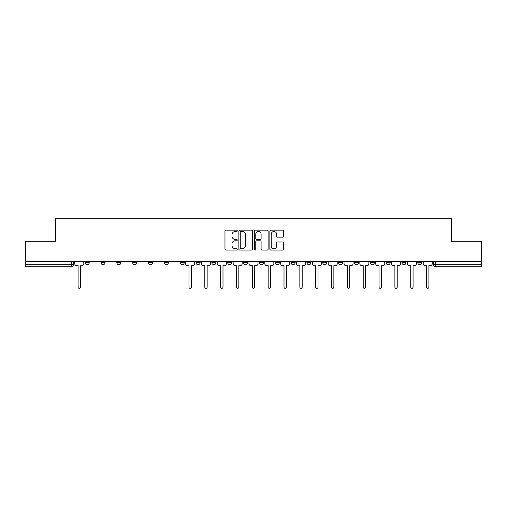 <?xml version="1.0" encoding="UTF-8"?>
<svg xmlns="http://www.w3.org/2000/svg" width="507" height="507" viewBox="0 0 507 507"><rect width="100%" height="100%" fill="white"/><g stroke="black" fill="none" stroke-linecap="round" stroke-linejoin="round"><path stroke-width="0.76" d="M237.257 230.831A0.697 0.697 0 0 0 236.56 230.134L225.97 230.134A0.995 0.995 0 0 0 224.969 231.129L224.969 249.07A0.995 0.995 0 0 0 225.97 250.065L236.56 250.065A0.697 0.697 0 0 0 237.257 249.368A0.697 0.697 0 0 0 236.56 248.671L235.185 248.671A3.188 3.188 0 0 1 231.997 245.477L231.997 243.981A3.188 3.188 0 0 1 235.185 240.793L236.56 240.793A0.697 0.697 0 0 0 237.257 240.096A0.697 0.697 0 0 0 236.56 239.399L235.185 239.399A3.188 3.188 0 0 1 231.997 236.211L231.997 234.716A3.188 3.188 0 0 1 235.185 231.528L236.56 231.528A0.697 0.697 0 0 0 237.257 230.831M417.787 262.639L417.787 261.523L417.787 262.639A2.028 2.028 0 0 0 419.815 264.667A2.028 2.028 0 0 1 417.787 262.639L421.843 262.639A2.028 2.028 0 0 1 419.815 264.667M401.943 262.639L401.943 261.523L401.943 262.639A2.028 2.028 0 0 0 403.978 264.667A2.028 2.028 0 0 1 401.943 262.639L406.006 262.639A2.028 2.028 0 0 1 403.978 264.667M354.425 261.523L354.425 262.639L358.487 262.639A2.028 2.028 0 0 1 356.459 264.667A2.028 2.028 0 0 1 354.425 262.639L354.425 261.523M338.587 261.523L338.587 262.639L342.65 262.639A2.028 2.028 0 0 1 340.615 264.667A2.028 2.028 0 0 1 338.587 262.639L338.587 261.523M259.388 261.523L259.388 262.639L263.45 262.639A2.028 2.028 0 0 1 261.422 264.667A2.028 2.028 0 0 1 259.388 262.639L259.388 261.523M211.869 261.523L211.869 262.639L215.931 262.639A2.028 2.028 0 0 1 213.903 264.667A2.028 2.028 0 0 1 211.869 262.639L211.869 261.523M180.194 261.523L180.194 262.639L184.25 262.639A2.028 2.028 0 0 1 182.222 264.667A2.028 2.028 0 0 1 180.194 262.639L180.194 261.523M164.35 261.523L164.35 262.639L168.413 262.639A2.028 2.028 0 0 1 166.385 264.667A2.028 2.028 0 0 1 164.35 262.639L164.35 261.523M132.676 262.639L132.676 261.523L132.676 262.639A2.028 2.028 0 0 0 134.704 264.667A2.028 2.028 0 0 1 132.676 262.639L136.732 262.639A2.028 2.028 0 0 1 134.704 264.667M100.994 262.639L100.994 261.523L100.994 262.639A2.028 2.028 0 0 0 103.022 264.667A2.028 2.028 0 0 1 100.994 262.639L105.057 262.639A2.028 2.028 0 0 1 103.022 264.667A2.028 2.028 0 0 0 105.057 262.639L105.057 261.523L105.057 262.639M282.627 237.156A0.995 0.995 0 0 0 283.622 236.161L283.622 231.129A0.995 0.995 0 0 0 282.627 230.134L270.865 230.134A0.995 0.995 0 0 0 269.87 231.129L269.87 249.07A0.995 0.995 0 0 0 270.865 250.065L282.627 250.065A0.995 0.995 0 0 0 283.622 249.07L283.622 242.986A0.995 0.995 0 0 0 282.627 241.991L277.595 241.991A0.995 0.995 0 0 0 276.6 242.986L276.6 246.003A2.668 2.668 0 0 1 273.932 248.671A2.668 2.668 0 0 1 271.264 246.003L271.264 234.19A2.668 2.668 0 0 1 273.932 231.528A2.668 2.668 0 0 1 276.6 234.19L276.6 236.161A0.995 0.995 0 0 0 277.595 237.156L282.627 237.156M25.35 261.523L25.35 241.313L55.605 241.313L55.605 218.675L451.395 218.675L451.395 241.313L481.65 241.313L481.65 261.523L25.35 261.523L25.35 264.667L73.376 264.667L73.376 261.523L73.376 264.667A2.028 2.028 0 0 1 71.348 266.701L25.35 266.701L25.35 264.667M252.625 231.129A0.995 0.995 0 0 0 251.63 230.134L239.868 230.134A0.995 0.995 0 0 0 238.873 231.129L238.873 249.07A0.995 0.995 0 0 0 239.868 250.065L251.63 250.065A0.995 0.995 0 0 0 252.625 249.07L252.625 231.129M255.37 230.134L267.132 230.134A0.995 0.995 0 0 1 268.127 231.129L268.127 249.07A0.995 0.995 0 0 1 267.132 250.065L262.094 250.065A0.995 0.995 0 0 1 261.099 249.07L261.099 241.795A0.995 0.995 0 0 0 260.104 240.793L256.764 240.793A0.995 0.995 0 0 0 255.769 241.795L255.769 249.368A0.697 0.697 0 0 1 255.072 250.065A0.697 0.697 0 0 1 254.375 249.368L254.375 231.129A0.995 0.995 0 0 1 255.37 230.134M433.624 261.523L433.624 264.667L481.65 264.667L481.65 266.701L435.652 266.701A2.028 2.028 0 0 1 433.624 264.667M481.65 261.523L481.65 264.667M421.843 261.523L421.843 262.639L421.843 261.523M406.006 261.523L406.006 262.639L406.006 261.523M390.168 261.523L390.168 262.639A2.028 2.028 0 0 1 388.134 264.667A2.028 2.028 0 0 1 386.106 262.639L390.168 262.639L390.168 261.523M386.106 261.523L386.106 262.639M374.324 262.639L374.324 261.523L374.324 262.639A2.028 2.028 0 0 1 372.296 264.667A2.028 2.028 0 0 1 370.268 262.639L374.324 262.639A2.028 2.028 0 0 1 372.296 264.667M370.268 261.523L370.268 262.639M358.487 261.523L358.487 262.639M342.65 261.523L342.65 262.639M326.806 261.523L326.806 262.639A2.028 2.028 0 0 1 324.778 264.667A2.028 2.028 0 0 1 322.75 262.639L326.806 262.639M322.75 261.523L322.75 262.639M310.968 261.523L310.968 262.639A2.028 2.028 0 0 1 308.94 264.667A2.028 2.028 0 0 1 306.906 262.639L310.968 262.639A2.028 2.028 0 0 1 308.94 264.667M306.906 261.523L306.906 262.639M295.131 261.523L295.131 262.639A2.028 2.028 0 0 1 293.097 264.667A2.028 2.028 0 0 1 291.069 262.639A2.028 2.028 0 0 0 293.097 264.667M291.069 261.523L291.069 262.639L295.131 262.639M279.287 261.523L279.287 262.639A2.028 2.028 0 0 1 277.259 264.667A2.028 2.028 0 0 1 275.231 262.639A2.028 2.028 0 0 0 277.259 264.667M275.231 261.523L275.231 262.639L279.287 262.639M263.45 261.523L263.45 262.639A2.028 2.028 0 0 1 261.422 264.667M247.612 261.523L247.612 262.639A2.028 2.028 0 0 1 245.578 264.667A2.028 2.028 0 0 1 243.55 262.639L247.612 262.639M243.55 261.523L243.55 262.639M227.713 261.523L227.713 262.639L231.769 262.639L231.769 261.523L231.769 262.639A2.028 2.028 0 0 1 229.741 264.667A2.028 2.028 0 0 1 227.713 262.639A2.028 2.028 0 0 0 229.741 264.667M215.931 261.523L215.931 262.639M200.094 261.523L200.094 262.639A2.028 2.028 0 0 1 198.06 264.667A2.028 2.028 0 0 1 196.032 262.639L200.094 262.639L200.094 261.523M196.032 261.523L196.032 262.639M184.25 262.639L184.25 261.523L184.25 262.639A2.028 2.028 0 0 1 182.222 264.667M168.413 262.639L168.413 261.523L168.413 262.639A2.028 2.028 0 0 1 166.385 264.667M152.575 261.523L152.575 262.639A2.028 2.028 0 0 1 150.541 264.667A2.028 2.028 0 0 1 148.513 262.639A2.028 2.028 0 0 0 150.541 264.667A2.028 2.028 0 0 0 152.575 262.639L152.575 261.523M148.513 261.523L148.513 262.639L152.575 262.639M136.732 261.523L136.732 262.639M120.894 261.523L120.894 262.639A2.028 2.028 0 0 1 118.866 264.667A2.028 2.028 0 0 1 116.832 262.639A2.028 2.028 0 0 0 118.866 264.667M116.832 261.523L116.832 262.639L120.894 262.639M89.213 261.523L89.213 262.639A2.028 2.028 0 0 1 87.185 264.667A2.028 2.028 0 0 1 85.157 262.639A2.028 2.028 0 0 0 87.185 264.667A2.028 2.028 0 0 0 89.213 262.639L89.213 261.523M85.157 261.523L85.157 262.639L89.213 262.639M240.964 231.528A0.697 0.697 0 0 0 240.267 232.225L240.267 247.974A0.697 0.697 0 0 0 240.964 248.671L242.409 248.671A3.188 3.188 0 0 0 245.603 245.477L245.603 234.716A3.188 3.188 0 0 0 242.409 231.528L240.964 231.528M261.099 234.24A2.668 2.668 0 0 0 258.431 231.579A2.668 2.668 0 0 0 255.769 234.24L255.769 238.404A0.995 0.995 0 0 0 256.764 239.399L260.104 239.399A0.995 0.995 0 0 0 261.099 238.404L261.099 234.24M74.744 263.653L74.744 261.523L74.744 263.653A2.028 2.028 0 0 0 76.779 265.687L78.097 265.687L78.097 287.158A1.166 1.166 0 0 0 79.263 288.325A1.166 1.166 0 0 0 80.436 287.158L80.436 265.687L81.754 265.687A2.028 2.028 0 0 0 83.782 263.653L83.782 261.523L83.782 263.653M76.779 265.687L78.097 265.687L78.097 287.158M80.436 287.158L80.436 265.687L81.754 265.687M201.463 263.653L201.463 261.523L201.463 263.653A2.028 2.028 0 0 0 203.491 265.687L204.815 265.687L204.815 287.158A1.166 1.166 0 0 0 205.981 288.325A1.166 1.166 0 0 0 207.148 287.158L207.148 265.687L208.472 265.687A2.028 2.028 0 0 0 210.5 263.653L210.5 261.523L210.5 263.653M217.3 263.653L217.3 261.523L217.3 263.653A2.028 2.028 0 0 0 219.335 265.687L220.653 265.687L220.653 287.158A1.166 1.166 0 0 0 221.819 288.325A1.166 1.166 0 0 0 222.991 287.158L222.991 265.687L224.309 265.687A2.028 2.028 0 0 0 226.337 263.653L226.337 261.523L226.337 263.653M233.144 263.653L233.144 261.523L233.144 263.653A2.028 2.028 0 0 0 235.172 265.687L236.49 265.687L236.49 287.158A1.166 1.166 0 0 0 237.663 288.325A1.166 1.166 0 0 0 238.829 287.158L238.829 265.687L240.147 265.687A2.028 2.028 0 0 0 242.181 263.653L242.181 261.523L242.181 263.653M248.981 263.653L248.981 261.523L248.981 263.653A2.028 2.028 0 0 0 251.009 265.687L252.334 265.687L252.334 287.158A1.166 1.166 0 0 0 253.5 288.325A1.166 1.166 0 0 0 254.666 287.158L254.666 265.687L255.991 265.687A2.028 2.028 0 0 0 258.019 263.653L258.019 261.523L258.019 263.653M264.819 263.653L264.819 261.523L264.819 263.653A2.028 2.028 0 0 0 266.853 265.687L268.171 265.687L268.171 287.158A1.166 1.166 0 0 0 269.337 288.325A1.166 1.166 0 0 0 270.51 287.158L270.51 265.687L271.828 265.687A2.028 2.028 0 0 0 273.856 263.653L273.856 261.523L273.856 263.653M280.663 263.653L280.663 261.523L280.663 263.653A2.028 2.028 0 0 0 282.691 265.687L284.009 265.687L284.009 287.158A1.166 1.166 0 0 0 285.181 288.325A1.166 1.166 0 0 0 286.347 287.158L286.347 265.687L287.665 265.687A2.028 2.028 0 0 0 289.7 263.653L289.7 261.523L289.7 263.653M296.5 263.653L296.5 261.523L296.5 263.653A2.028 2.028 0 0 0 298.528 265.687L299.852 265.687L299.852 287.158A1.166 1.166 0 0 0 301.019 288.325A1.166 1.166 0 0 0 302.185 287.158L302.185 265.687L303.509 265.687A2.028 2.028 0 0 0 305.537 263.653L305.537 261.523L305.537 263.653M312.337 263.653L312.337 261.523L312.337 263.653A2.028 2.028 0 0 0 314.372 265.687L315.69 265.687L315.69 287.158A1.166 1.166 0 0 0 316.856 288.325A1.166 1.166 0 0 0 318.028 287.158L318.028 265.687L319.347 265.687A2.028 2.028 0 0 0 321.375 263.653L321.375 261.523L321.375 263.653M328.181 263.653L328.181 261.523L328.181 263.653A2.028 2.028 0 0 0 330.209 265.687L331.527 265.687L331.527 287.158A1.166 1.166 0 0 0 332.7 288.325A1.166 1.166 0 0 0 333.866 287.158L333.866 265.687L335.184 265.687A2.028 2.028 0 0 0 337.218 263.653L337.218 261.523L337.218 263.653M344.019 263.653L344.019 261.523L344.019 263.653A2.028 2.028 0 0 0 346.047 265.687L347.371 265.687L347.371 287.158A1.166 1.166 0 0 0 348.537 288.325A1.166 1.166 0 0 0 349.703 287.158L349.703 265.687L351.028 265.687A2.028 2.028 0 0 0 353.056 263.653L353.056 261.523L353.056 263.653M359.856 263.653L359.856 261.523L359.856 263.653A2.028 2.028 0 0 0 361.89 265.687L363.208 265.687L363.208 287.158A1.166 1.166 0 0 0 364.375 288.325A1.166 1.166 0 0 0 365.547 287.158L365.547 265.687L366.865 265.687A2.028 2.028 0 0 0 368.893 263.653L368.893 261.523L368.893 263.653M375.7 263.653L375.7 261.523L375.7 263.653A2.028 2.028 0 0 0 377.728 265.687L379.046 265.687L379.046 287.158A1.166 1.166 0 0 0 380.218 288.325A1.166 1.166 0 0 0 381.384 287.158L381.384 265.687L382.703 265.687A2.028 2.028 0 0 0 384.737 263.653L384.737 261.523L384.737 263.653M391.537 263.653L391.537 261.523L391.537 263.653A2.028 2.028 0 0 0 393.565 265.687L394.89 265.687L394.89 287.158A1.166 1.166 0 0 0 396.056 288.325A1.166 1.166 0 0 0 397.222 287.158L397.222 265.687L398.546 265.687A2.028 2.028 0 0 0 400.574 263.653L400.574 261.523L400.574 263.653M407.375 263.653L407.375 261.523L407.375 263.653A2.028 2.028 0 0 0 409.409 265.687L410.727 265.687L410.727 287.158A1.166 1.166 0 0 0 411.893 288.325A1.166 1.166 0 0 0 413.066 287.158L413.066 265.687L414.384 265.687A2.028 2.028 0 0 0 416.412 263.653L416.412 261.523L416.412 263.653M185.625 261.523L185.625 263.653A2.028 2.028 0 0 0 187.653 265.687L188.972 265.687L188.972 287.158A1.166 1.166 0 0 0 190.144 288.325A1.166 1.166 0 0 0 191.31 287.158L191.31 265.687L192.628 265.687A2.028 2.028 0 0 0 194.663 263.653L194.663 261.523M203.491 265.687L204.815 265.687L204.815 287.158M207.148 287.158L207.148 265.687L208.472 265.687M219.335 265.687L220.653 265.687L220.653 287.158M222.991 287.158L222.991 265.687L224.309 265.687M235.172 265.687L236.49 265.687L236.49 287.158M238.829 287.158L238.829 265.687L240.147 265.687M251.009 265.687L252.334 265.687L252.334 287.158M254.666 287.158L254.666 265.687L255.991 265.687M266.853 265.687L268.171 265.687L268.171 287.158M270.51 287.158L270.51 265.687L271.828 265.687M282.691 265.687L284.009 265.687L284.009 287.158M286.347 287.158L286.347 265.687L287.665 265.687M298.528 265.687L299.852 265.687L299.852 287.158M302.185 287.158L302.185 265.687L303.509 265.687M314.372 265.687L315.69 265.687L315.69 287.158M318.028 287.158L318.028 265.687L319.347 265.687M330.209 265.687L331.527 265.687L331.527 287.158M333.866 287.158L333.866 265.687L335.184 265.687M346.047 265.687L347.371 265.687L347.371 287.158M349.703 287.158L349.703 265.687L351.028 265.687M361.89 265.687L363.208 265.687L363.208 287.158M365.547 287.158L365.547 265.687L366.865 265.687M377.728 265.687L379.046 265.687L379.046 287.158M381.384 287.158L381.384 265.687L382.703 265.687M393.565 265.687L394.89 265.687L394.89 287.158M397.222 287.158L397.222 265.687L398.546 265.687M409.409 265.687L410.727 265.687L410.727 287.158M413.066 287.158L413.066 265.687L414.384 265.687M423.218 263.653L423.218 261.523L423.218 263.653A2.028 2.028 0 0 0 425.246 265.687L426.564 265.687L426.564 287.158A1.166 1.166 0 0 0 427.737 288.325A1.166 1.166 0 0 0 428.903 287.158L428.903 265.687L430.221 265.687A2.028 2.028 0 0 0 432.256 263.653L432.256 261.523L432.256 263.653M425.246 265.687L426.564 265.687L426.564 287.158M428.903 287.158L428.903 265.687L430.221 265.687M71.348 261.523L71.348 266.701M435.652 261.523L435.652 266.701"/></g></svg>
